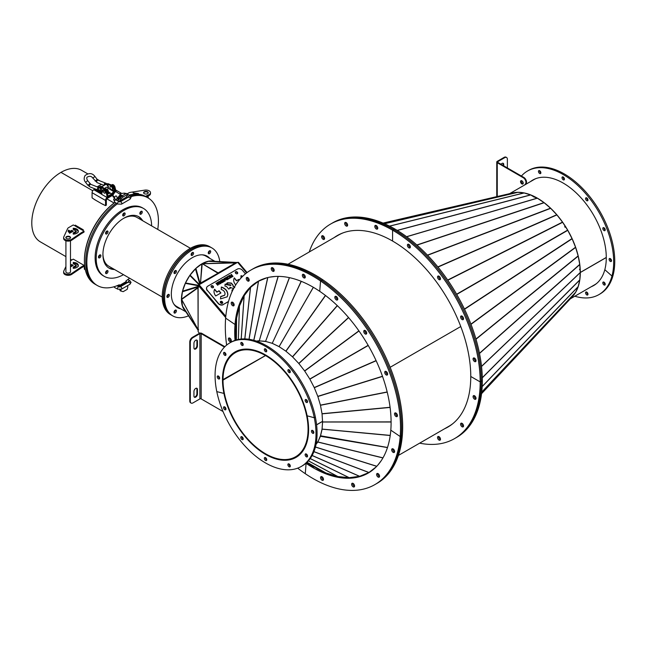 <?xml version="1.0" encoding="UTF-8"?>
<svg xmlns="http://www.w3.org/2000/svg" width="647" height="647" viewBox="0 0 647 647"><rect width="100%" height="100%" fill="white"/><g stroke="black" fill="none" stroke-linecap="round" stroke-linejoin="round"><path stroke-width="0.97" d="M564.71 226.66L565.211 226.321L562.583 222.212L556.841 214.828L550.686 208.334L544.062 202.665L537.374 198.192L406.664 236.753M481.522 366.445L580.278 272.533L580.068 269.265L579.583 269.702L580.019 268.61L579.736 264.372L578.151 255.897L575.595 247.324L572.126 238.767L567.759 230.324L565.624 226.968L565.09 227.259L564.685 226.62M564.758 226.571L565.211 226.321M580.068 269.265L579.55 269.152M534.026 197.011L530.71 194.941L524.005 192.927L517.786 192.329L512.052 193.097M406.639 236.737L537.342 198.2L533.435 196.769L534.082 196.583M512.125 193.073L383.056 223.086L512.117 193.073M408.524 244.234A2.095 1.205 -120 0 0 408.475 244.623A2.095 1.205 -120 0 0 410.319 247.34A2.095 1.205 -120 0 1 408.475 244.623A2.095 1.205 -120 0 1 408.524 244.234M438.65 276.034A2.095 1.205 -120 0 0 438.601 276.423A2.095 1.205 -120 0 0 440.445 279.14A2.095 1.205 -120 0 1 438.601 276.423A2.095 1.205 -120 0 1 438.65 276.034M461.707 315.971A2.095 1.205 -120 0 0 461.659 316.359A2.095 1.205 -120 0 0 463.503 319.076A2.095 1.205 -120 0 1 461.659 316.359A2.095 1.205 -120 0 1 461.707 315.971M474.186 357.961A2.095 1.205 -120 0 0 474.138 358.349A2.095 1.205 -120 0 0 475.982 361.066A2.095 1.205 -120 0 1 474.138 358.349A2.095 1.205 -120 0 1 474.186 357.961M419.636 443.163A123.892 71.534 -120 0 0 454.526 438.626L455.601 438.003A123.892 71.534 -120 0 0 481.263 381.285A123.892 71.534 -120 0 0 393.651 229.548A123.892 71.534 -120 0 0 331.709 223.409L332.784 222.786A123.892 71.534 -120 0 1 394.735 228.925L393.651 229.548L394.735 228.925A123.892 71.534 -120 0 1 482.338 380.662L481.263 381.285A123.892 71.534 -120 0 1 455.601 438.003L456.677 437.38A123.892 71.534 -120 0 0 482.338 380.662L481.263 381.285A123.892 71.534 -120 0 0 393.651 229.548A123.892 71.534 -120 0 0 331.709 223.409L330.633 224.032A123.892 71.534 -120 0 0 309.258 251.974M570.331 298.809L594.65 284.769A60.713 35.051 -120 0 0 596.72 283.394M606.279 257.522L580.31 272.516A60.713 35.051 -120 0 1 571.94 297.086M602.834 282.521A1.715 0.987 -120 0 0 603.4 284.421A1.715 0.987 -120 0 0 604.864 285.036A1.715 0.987 -120 0 0 605.18 284.591A1.715 0.987 -120 0 0 604.613 282.69A1.715 0.987 -120 0 0 603.15 282.076A1.715 0.987 -120 0 0 602.834 282.521M605.212 284.397A1.715 0.987 60 0 1 603.877 282.092M585.6 292.468A1.715 0.987 -120 0 0 586.158 294.369A1.715 0.987 -120 0 0 587.622 294.992A1.715 0.987 -120 0 0 587.937 294.547A1.715 0.987 -120 0 0 587.371 292.646A1.715 0.987 -120 0 0 585.907 292.023A1.715 0.987 -120 0 0 585.6 292.468M587.969 294.353A1.715 0.987 60 0 1 586.643 292.048M574.811 296.221A71.364 41.206 -120 0 0 598.904 294.62L599.979 293.997A71.364 41.206 -120 0 0 613.041 275.412L611.965 276.034L604.816 269.694A60.899 35.164 -120 0 0 584.751 202.179A60.899 35.164 -120 0 0 532.764 180.068A60.899 35.164 -120 0 0 530.459 181.621M598.904 294.62A71.364 41.206 -120 0 0 611.965 276.034A71.364 41.206 -120 0 0 588.447 196.914A71.364 41.206 -120 0 0 527.531 171.002A71.364 41.206 -120 0 0 521.409 176.041M592.24 286.16A60.899 35.164 -120 0 0 594.197 285.238M591.164 286.775A60.899 35.164 -120 0 0 593.663 285.553A60.899 35.164 -120 0 0 604.816 269.694L611.965 276.034L613.041 275.412A71.364 41.206 -120 0 0 589.522 196.292A71.364 41.206 -120 0 0 528.607 170.387L527.531 171.002M572.029 296.981L575.595 292.339L578.151 286.71L579.752 279.981L580.278 272.573L481.53 366.485M572.077 296.941L481.554 393.691L572.085 296.924M536.161 178.507A60.713 35.051 -120 0 0 533.937 179.615L509.618 193.655M606.279 257.441L580.31 272.436A60.713 35.051 -120 0 0 556.711 214.626A60.713 35.051 -120 0 0 511.914 193.121M565.454 227.057A60.139 34.72 -120 0 0 565.057 226.434M580.31 272.436L481.514 366.364M521.466 180.659A1.715 0.987 -120 0 0 521.256 181.031A1.715 0.987 -120 0 0 521.757 182.842A1.715 0.987 -120 0 0 523.164 183.602M540.835 173.153A1.715 0.987 -120 0 0 540.269 171.253A1.715 0.987 -120 0 0 538.814 170.63A1.715 0.987 -120 0 0 538.498 171.075A1.715 0.987 -120 0 0 539.064 172.975A1.715 0.987 -120 0 0 540.52 173.598A1.715 0.987 -120 0 0 540.835 173.153M564.386 179.462A1.715 0.987 -120 0 0 563.82 177.561A1.715 0.987 -120 0 0 562.356 176.938A1.715 0.987 -120 0 0 562.049 177.391A1.715 0.987 -120 0 0 562.615 179.284A1.715 0.987 -120 0 0 564.071 179.906A1.715 0.987 -120 0 0 564.386 179.462M587.937 200.344A1.715 0.987 -120 0 0 587.371 198.443A1.715 0.987 -120 0 0 585.907 197.828A1.715 0.987 -120 0 0 585.6 198.273A1.715 0.987 -120 0 0 586.158 200.166A1.715 0.987 -120 0 0 587.622 200.788A1.715 0.987 -120 0 0 587.937 200.344M605.18 230.203A1.715 0.987 -120 0 0 604.613 228.31A1.715 0.987 -120 0 0 603.15 227.687A1.715 0.987 -120 0 0 602.834 228.132A1.715 0.987 -120 0 0 603.4 230.033A1.715 0.987 -120 0 0 604.864 230.655A1.715 0.987 -120 0 0 605.18 230.203M611.488 261.04A1.715 0.987 -120 0 0 610.922 259.148A1.715 0.987 -120 0 0 609.458 258.525A1.715 0.987 -120 0 0 609.15 258.97A1.715 0.987 -120 0 0 609.709 260.87A1.715 0.987 -120 0 0 611.172 261.485A1.715 0.987 -120 0 0 611.488 261.04M611.52 260.846A1.715 0.987 60 0 1 610.186 258.541M605.212 230.008A1.715 0.987 60 0 1 603.877 227.704M587.969 200.149A1.715 0.987 60 0 1 586.643 197.845M564.419 179.268A1.715 0.987 60 0 1 563.092 176.963M540.868 172.959A1.715 0.987 60 0 1 539.541 170.646M523.156 182.583A1.715 0.987 60 0 1 522.339 181.176M533.306 179.769A60.899 35.164 -120 0 0 531.535 181.006M322.732 235.734A2.095 1.205 -120 0 0 324.171 238.686A2.095 1.205 -120 0 0 324.527 238.848A2.095 1.205 -120 0 1 324.171 238.686A2.095 1.205 -120 0 1 322.732 235.734M345.789 222.422A2.095 1.205 -120 0 0 347.229 225.374A2.095 1.205 -120 0 0 347.585 225.536A2.095 1.205 -120 0 1 347.229 225.374A2.095 1.205 -120 0 1 345.789 222.422M375.915 225.407A2.095 1.205 -120 0 0 377.355 228.359A2.095 1.205 -120 0 0 377.711 228.512A2.095 1.205 -120 0 1 377.355 228.359A2.095 1.205 -120 0 1 375.915 225.407M338.381 234.966A110.572 63.843 -120 0 0 336.294 236.365M337.831 235.265A110.572 63.843 -120 0 0 335.219 236.988A110.572 63.843 -120 0 1 337.831 235.265M475.618 398.568A2.095 1.205 -120 0 0 475.982 398.722A2.095 1.205 -120 0 1 475.618 398.568A2.095 1.205 -120 0 1 474.186 395.608A2.095 1.205 -120 0 0 475.618 398.568M463.139 426.147A2.095 1.205 -120 0 0 463.503 426.3A2.095 1.205 -120 0 1 463.139 426.147A2.095 1.205 -120 0 1 461.707 423.195A2.095 1.205 -120 0 0 463.139 426.147M440.081 439.459A2.095 1.205 -120 0 0 440.445 439.612A2.095 1.205 -120 0 1 440.081 439.459A2.095 1.205 -120 0 1 438.65 436.507A2.095 1.205 -120 0 0 440.081 439.459M446.681 427.554A110.572 63.843 -120 0 0 448.929 426.446M445.605 428.177A110.572 63.843 -120 0 0 448.403 426.769A110.572 63.843 -120 0 1 445.605 428.177M460.769 326.525L390.141 367.302L460.769 326.525M342.983 232.904A110.386 63.729 -120 0 0 338.462 235.112L288.004 264.243M263.313 278.897A110.386 63.729 -120 0 0 258.881 281.065L260.959 279.86M258.088 281.526A110.386 63.729 -120 0 0 251.44 286.686M249.653 288.53A110.386 63.729 -120 0 0 245.407 294.078M242.94 298.364A110.386 63.729 -120 0 0 240.894 302.885M222.576 303.168A1.334 1.035 31.5 0 0 220.32 301.777A1.334 1.035 31.5 0 1 222.576 303.168M220.271 301.955A1.334 1.035 -148.5 0 1 222.447 303.289M213.348 287.519A1.334 1.035 31.5 0 0 211.092 286.136A1.334 1.035 31.5 0 1 213.348 287.519M211.035 286.314A1.334 1.035 -148.5 0 1 213.211 287.648M237.57 273.535A1.334 1.035 31.5 0 0 235.314 272.152A1.334 1.035 31.5 0 1 237.57 273.535M235.257 272.33A1.334 1.035 -148.5 0 1 237.433 273.665M225.754 316.779L198.807 284.939L237.643 262.318L238.5 262.86M225.795 316.31L198.993 284.631M198.119 286.694L198.524 284.971L225.738 316.925M198.119 285.206L225.682 317.564M199.43 333.294L198.119 331.612L198.119 330.132M198.119 329.436L198.119 287.414M208.585 261.226L237.101 262.48L235.84 262.731L235.848 263.264L235.84 262.731L202.196 263.669L208.585 261.226L236.681 262.876M199.963 284.235L218.176 273.374L202.196 263.669L218.168 272.905L235.492 262.908L202.034 263.79L195.895 268.392L189.806 275.452L185.479 282.957L182.543 291.166L181.459 299.173M200.861 283.37L200.853 282.901L235.492 263.369M208.156 261.315L236.268 262.569L235.848 263.264M185.309 311.005L198.119 330.253L182.543 306.338L181.661 299.472M198.225 330.374L198.532 329.671M198.467 329.234L198.079 329.938L182.405 305.902M198.119 329.016L197.982 287.875L198.467 287.317M181.661 299.577L198.014 329.501L181.661 299.448A1.488 1.197 54.7 0 1 181.508 299.14L198.014 287.438L198.225 286.33M198.119 287.794L181.661 299.448M198.532 286.807L182.405 291.773M199.866 284.13L199.236 284.34L190.064 275.096M195.459 268.804L199.648 283.863L200.077 283.459L200.214 283.92M200.635 283.596L200.505 283.135L200.077 283.459L195.895 268.392M201.848 263.863L200.505 283.135L202.188 263.83M214.149 261.291A29.115 16.814 120 0 0 192.693 271.708A29.115 16.814 120 0 0 181.435 299.399A29.115 16.814 120 0 0 185.39 311.126M173.728 303.888A29.115 16.814 120 0 0 176.696 306.508L185.826 311.781M214.925 261.331L205.819 256.075A29.115 16.814 120 0 0 202.066 254.821M176.324 311.474A1.715 0.987 120 0 0 176.065 310.099A1.715 0.987 120 0 0 174.083 311.692A1.715 0.987 120 0 0 174.35 313.067A1.715 0.987 120 0 0 176.324 311.474M175.337 310.115A1.715 0.987 -60 0 1 175.248 310.851A1.715 0.987 -60 0 1 174.003 312.428M169.231 295.792A1.715 0.987 120 0 0 168.964 294.417A1.715 0.987 120 0 0 166.991 296.011A1.715 0.987 120 0 0 167.258 297.385A1.715 0.987 120 0 0 169.231 295.792M168.236 294.434A1.715 0.987 -60 0 1 168.155 295.169A1.715 0.987 -60 0 1 166.91 296.747M176.324 271.918A1.715 0.987 120 0 0 176.065 270.543A1.715 0.987 120 0 0 174.083 272.136A1.715 0.987 120 0 0 174.35 273.511A1.715 0.987 120 0 0 176.324 271.918M175.337 270.559A1.715 0.987 -60 0 1 175.248 271.295A1.715 0.987 -60 0 1 174.003 272.872M193.453 253.834A1.715 0.987 120 0 0 193.186 252.459A1.715 0.987 120 0 0 191.213 254.053A1.715 0.987 120 0 0 191.48 255.428A1.715 0.987 120 0 0 193.453 253.834M192.458 252.484A1.715 0.987 -60 0 1 192.377 253.212A1.715 0.987 -60 0 1 191.132 254.789M210.582 252.136A1.715 0.987 120 0 0 210.315 250.761A1.715 0.987 120 0 0 208.342 252.362A1.715 0.987 120 0 0 208.609 253.729A1.715 0.987 120 0 0 210.582 252.136M209.588 250.785A1.715 0.987 -60 0 1 209.507 251.513A1.715 0.987 -60 0 1 208.261 253.09M209.79 258.371A29.689 17.137 120 0 0 207.177 256.204A29.689 17.137 120 0 0 172.935 283.839A29.689 17.137 120 0 0 177.488 307.624A29.689 17.137 120 0 0 180.675 308.805M208.714 257.749A29.689 17.137 120 0 0 206.628 255.913M219.786 261.582A39.208 22.637 120 0 0 211.933 247.963L210.857 247.34A39.208 22.637 120 0 0 165.648 283.831A39.208 22.637 120 0 0 171.657 315.243L172.733 315.865A39.208 22.637 120 0 0 188.52 315.825M211.933 247.963A39.208 22.637 120 0 0 166.724 284.454A39.208 22.637 120 0 0 172.733 315.865M176.963 307.301A29.689 17.137 120 0 0 179.599 308.182M229.442 338.244A2.095 1.205 -120 0 0 231.27 341.115A2.095 1.205 -120 0 1 229.442 338.244A2.095 1.205 -120 0 1 229.475 338.001A2.095 1.205 -120 0 0 229.442 338.244M297.685 468.153A123.892 71.534 -120 0 0 305.279 473.693A123.892 71.534 -120 0 0 374.856 484.619L375.931 483.996A123.892 71.534 -120 0 0 401.261 435.908A123.892 71.534 -120 0 0 321.624 280.337L322.699 279.714A123.892 71.534 -120 0 1 402.337 435.285L401.261 435.908A123.892 71.534 -120 0 1 375.931 483.996L377.015 483.382A123.892 71.534 -120 0 0 402.337 435.285L400.186 436.531A123.892 71.534 -120 0 0 320.548 280.96A123.892 71.534 -120 0 0 250.963 270.025A123.892 71.534 -120 0 0 225.641 318.122L235.023 324.487L236.098 323.864A110.572 63.843 -120 0 1 236.381 320.936A110.572 63.843 -120 0 0 236.098 323.864A110.572 63.843 -120 0 0 235.848 328.393A110.572 63.843 -120 0 1 236.098 323.864L235.023 324.487A110.572 63.843 -120 0 0 235.031 340.371M335.939 296.318A2.095 1.205 -120 0 0 335.898 296.561A2.095 1.205 -120 0 0 337.734 299.424A2.095 1.205 -120 0 1 335.898 296.561A2.095 1.205 -120 0 1 335.939 296.318M364.859 330.399A2.095 1.205 -120 0 0 364.819 330.641A2.095 1.205 -120 0 0 366.655 333.512A2.095 1.205 -120 0 1 364.819 330.641A2.095 1.205 -120 0 1 364.859 330.399M385.822 371.346A2.095 1.205 -120 0 0 385.782 371.588A2.095 1.205 -120 0 0 387.618 374.451A2.095 1.205 -120 0 1 385.782 371.588A2.095 1.205 -120 0 1 385.822 371.346M395.624 412.915A2.095 1.205 -120 0 0 395.584 413.158A2.095 1.205 -120 0 0 397.42 416.029A2.095 1.205 -120 0 1 395.584 413.158A2.095 1.205 -120 0 1 395.624 412.915M474.542 399.183A2.095 1.205 -120 0 0 475.585 399.288A2.095 1.205 -120 0 0 475.909 397.614A2.095 1.205 -120 0 0 474.542 395.77A2.095 1.205 -120 0 0 473.499 395.665A2.095 1.205 -120 0 0 473.175 397.339A2.095 1.205 -120 0 0 474.542 399.183M462.063 426.769A2.095 1.205 -120 0 0 463.115 426.874A2.095 1.205 -120 0 0 463.43 425.192A2.095 1.205 -120 0 0 462.063 423.348A2.095 1.205 -120 0 0 461.02 423.243A2.095 1.205 -120 0 0 460.696 424.925A2.095 1.205 -120 0 0 462.063 426.769M439.006 440.081A2.095 1.205 -120 0 0 440.057 440.186A2.095 1.205 -120 0 0 440.372 438.504A2.095 1.205 -120 0 0 439.006 436.66A2.095 1.205 -120 0 0 437.962 436.555A2.095 1.205 -120 0 0 437.639 438.237A2.095 1.205 -120 0 0 439.006 440.081M454.526 438.626A123.892 71.534 -120 0 0 480.187 381.908A123.892 71.534 -120 0 0 392.575 230.17A123.892 71.534 -120 0 0 330.633 224.032M481.263 381.285L480.187 381.908L470.765 376.473L480.187 381.908L481.263 381.285M444.529 428.799A110.572 63.843 -120 0 0 447.861 427.085A110.572 63.843 -120 0 0 470.765 376.473A110.572 63.843 -120 0 0 392.575 241.048L392.575 230.17L392.575 241.048A110.572 63.843 -120 0 0 337.289 235.573A110.572 63.843 -120 0 0 334.143 237.611M410.36 246.952A2.095 1.205 -120 0 0 409.446 244.849A2.095 1.205 -120 0 0 407.836 244.283A2.095 1.205 -120 0 0 407.4 245.245A2.095 1.205 -120 0 0 408.314 247.348A2.095 1.205 -120 0 0 409.931 247.914A2.095 1.205 -120 0 0 410.36 246.952M440.486 278.752A2.095 1.205 -120 0 0 439.572 276.649A2.095 1.205 -120 0 0 437.962 276.083A2.095 1.205 -120 0 0 437.526 277.045A2.095 1.205 -120 0 0 438.44 279.148A2.095 1.205 -120 0 0 440.057 279.714A2.095 1.205 -120 0 0 440.486 278.752M463.543 318.688A2.095 1.205 -120 0 0 462.629 316.585A2.095 1.205 -120 0 0 461.02 316.019A2.095 1.205 -120 0 0 460.583 316.981A2.095 1.205 -120 0 0 461.497 319.084A2.095 1.205 -120 0 0 463.115 319.65A2.095 1.205 -120 0 0 463.543 318.688M476.022 360.678A2.095 1.205 -120 0 0 475.108 358.575A2.095 1.205 -120 0 0 473.499 358.009A2.095 1.205 -120 0 0 473.062 358.972A2.095 1.205 -120 0 0 473.976 361.075A2.095 1.205 -120 0 0 475.585 361.641A2.095 1.205 -120 0 0 476.022 360.678M393.651 229.548L392.575 230.17L393.651 229.548M323.096 235.888A2.095 1.205 -120 0 0 322.044 235.791A2.095 1.205 -120 0 0 321.729 237.465A2.095 1.205 -120 0 0 323.096 239.309A2.095 1.205 -120 0 0 324.139 239.414A2.095 1.205 -120 0 0 324.462 237.732A2.095 1.205 -120 0 0 323.096 235.888M346.153 222.576A2.095 1.205 -120 0 0 345.102 222.479A2.095 1.205 -120 0 0 344.778 224.153A2.095 1.205 -120 0 0 346.153 225.997A2.095 1.205 -120 0 0 347.196 226.102A2.095 1.205 -120 0 0 347.52 224.42A2.095 1.205 -120 0 0 346.153 222.576M376.271 225.56A2.095 1.205 -120 0 0 375.228 225.455A2.095 1.205 -120 0 0 374.904 227.137A2.095 1.205 -120 0 0 376.271 228.981A2.095 1.205 -120 0 0 377.322 229.087A2.095 1.205 -120 0 0 377.646 227.404A2.095 1.205 -120 0 0 376.271 225.56M373.351 469.496A110.386 63.729 60 0 1 369.259 472.253L371.346 471.048M368.466 472.698A110.386 63.729 60 0 1 360.67 475.885M358.179 476.507A110.386 63.729 60 0 1 351.248 477.413M346.307 477.397A110.386 63.729 60 0 1 341.373 476.912M453.021 423.494A110.386 63.729 60 0 1 448.848 426.3L398.39 455.431M394.088 451.655A2.095 1.205 -120 0 0 394.581 451.889A2.095 1.205 -120 0 1 394.088 451.655A2.095 1.205 -120 0 1 392.786 448.783A2.095 1.205 -120 0 0 394.088 451.655M379.037 476.362A2.095 1.205 -120 0 0 379.522 476.596A2.095 1.205 -120 0 1 379.037 476.362A2.095 1.205 -120 0 1 377.727 473.491A2.095 1.205 -120 0 0 379.037 476.362M354.055 486.14A2.095 1.205 -120 0 0 354.54 486.382A2.095 1.205 -120 0 1 354.055 486.14A2.095 1.205 -120 0 1 352.744 483.269A2.095 1.205 -120 0 0 354.055 486.14M322.958 479.508A2.095 1.205 -120 0 0 323.443 479.742A2.095 1.205 -120 0 1 322.958 479.508A2.095 1.205 -120 0 1 321.648 476.637A2.095 1.205 -120 0 0 322.958 479.508M364.665 474.51A110.572 63.843 -120 0 0 369.267 472.447M316.755 468.525A110.572 63.843 -120 0 0 323.476 471.8A110.572 63.843 -120 0 1 316.755 468.525M327.932 473.588A110.572 63.843 -120 0 0 336.489 476.16A110.572 63.843 -120 0 1 327.932 473.588M338.939 476.669A110.572 63.843 -120 0 0 348.741 477.64A110.572 63.843 -120 0 1 338.939 476.669M349.493 477.64A110.572 63.843 -120 0 0 368.733 472.771A110.572 63.843 -120 0 1 349.493 477.64M232.322 302.133A2.095 1.205 -120 0 0 233.624 305.004A2.095 1.205 -120 0 0 234.117 305.247A2.095 1.205 -120 0 1 233.624 305.004A2.095 1.205 -120 0 1 232.322 302.133M247.38 277.434A2.095 1.205 -120 0 0 248.683 280.305A2.095 1.205 -120 0 0 249.176 280.539A2.095 1.205 -120 0 1 248.683 280.305A2.095 1.205 -120 0 1 247.38 277.434M272.355 267.648A2.095 1.205 -120 0 0 273.665 270.519A2.095 1.205 -120 0 0 274.15 270.761A2.095 1.205 -120 0 1 273.665 270.519A2.095 1.205 -120 0 1 272.355 267.648M303.451 274.279A2.095 1.205 -120 0 0 304.761 277.151A2.095 1.205 -120 0 0 305.247 277.393A2.095 1.205 -120 0 1 304.761 277.151A2.095 1.205 -120 0 1 303.451 274.279M374.856 484.619A123.892 71.534 -120 0 0 400.186 436.531L401.261 435.908A123.892 71.534 -120 0 0 321.624 280.337A123.892 71.534 -120 0 0 252.039 269.403L253.114 268.788A123.892 71.534 -120 0 1 322.699 279.714L321.624 280.337A123.892 71.534 -120 0 0 252.039 269.403L250.963 270.025M258.711 280.96A110.572 63.843 -120 0 0 254.627 283.912M258.169 281.259A110.572 63.843 -120 0 0 244.323 295.493A110.572 63.843 -120 0 1 258.169 281.259M243.951 296.132A110.572 63.843 -120 0 0 239.891 305.117A110.572 63.843 -120 0 1 243.951 296.132M239.107 307.487A110.572 63.843 -120 0 0 237.053 316.181A110.572 63.843 -120 0 1 239.107 307.487M337.774 299.181A2.095 1.205 -120 0 0 336.925 296.997A2.095 1.205 -120 0 0 335.251 296.366A2.095 1.205 -120 0 0 334.822 297.183A2.095 1.205 -120 0 0 335.672 299.367A2.095 1.205 -120 0 0 337.346 299.998A2.095 1.205 -120 0 0 337.774 299.181M366.695 333.27A2.095 1.205 -120 0 0 365.846 331.078A2.095 1.205 -120 0 0 364.172 330.455A2.095 1.205 -120 0 0 363.743 331.264A2.095 1.205 -120 0 0 364.593 333.456A2.095 1.205 -120 0 0 366.267 334.078A2.095 1.205 -120 0 0 366.695 333.27M387.65 374.209A2.095 1.205 -120 0 0 386.801 372.025A2.095 1.205 -120 0 0 385.135 371.394A2.095 1.205 -120 0 0 384.706 372.211A2.095 1.205 -120 0 0 385.555 374.403A2.095 1.205 -120 0 0 387.229 375.025A2.095 1.205 -120 0 0 387.65 374.209M397.46 415.778A2.095 1.205 -120 0 0 396.611 413.595A2.095 1.205 -120 0 0 394.937 412.964A2.095 1.205 -120 0 0 394.508 413.781A2.095 1.205 -120 0 0 395.357 415.972A2.095 1.205 -120 0 0 397.032 416.595A2.095 1.205 -120 0 0 397.46 415.778M321.624 280.337L320.548 280.96L319.723 291.32L320.548 280.96L321.624 280.337M305.974 463.244A110.572 63.843 -120 0 0 306.096 463.333A110.572 63.843 -120 0 0 368.2 473.086A110.572 63.843 -120 0 0 390.804 430.166L400.186 436.531L390.804 430.166A110.572 63.843 -120 0 0 319.723 291.32A110.572 63.843 -120 0 0 257.627 281.566A110.572 63.843 -120 0 0 235.023 324.487L225.641 318.122A123.892 71.534 -120 0 0 226.636 345.094M265.472 355.535L222.617 379.813A60.713 35.051 60 0 1 235.185 352.097A60.713 35.051 60 0 1 281.971 368.361A60.713 35.051 60 0 1 308.473 429.454L308.603 429.382M316.585 424.772L322.538 421.334M223.013 380.048A60.139 34.72 60 0 1 235.476 352.591A60.139 34.72 60 0 1 281.817 368.701A60.139 34.72 60 0 1 308.069 429.228L308.473 429.454M225.957 409.163A1.715 0.987 60 0 1 224.655 407.384A1.715 0.987 60 0 1 224.622 406.85M223.579 408.006A1.715 0.987 -120 0 0 225.609 409.802A1.715 0.987 -120 0 0 225.924 408.629A1.715 0.987 -120 0 0 223.894 406.834A1.715 0.987 -120 0 0 223.579 408.006M243.199 439.022A1.715 0.987 60 0 1 241.897 437.243A1.715 0.987 60 0 1 241.865 436.717M240.821 437.865A1.715 0.987 -120 0 0 242.851 439.661A1.715 0.987 -120 0 0 243.159 438.488A1.715 0.987 -120 0 0 241.137 436.693A1.715 0.987 -120 0 0 240.821 437.865M266.742 459.904A1.715 0.987 60 0 1 265.448 458.125A1.715 0.987 60 0 1 265.416 457.599M264.372 458.747A1.715 0.987 -120 0 0 266.394 460.543A1.715 0.987 -120 0 0 266.71 459.37A1.715 0.987 -120 0 0 264.688 457.575A1.715 0.987 -120 0 0 264.372 458.747M290.293 466.212A1.715 0.987 60 0 1 288.999 464.433A1.715 0.987 60 0 1 288.966 463.907M287.923 465.056A1.715 0.987 -120 0 0 289.945 466.851A1.715 0.987 -120 0 0 290.26 465.686A1.715 0.987 -120 0 0 288.238 463.891A1.715 0.987 -120 0 0 287.923 465.056M307.535 456.256A1.715 0.987 60 0 1 306.241 454.485A1.715 0.987 60 0 1 306.201 453.951M305.166 455.1A1.715 0.987 -120 0 0 307.188 456.903A1.715 0.987 -120 0 0 307.503 455.731A1.715 0.987 -120 0 0 305.473 453.935A1.715 0.987 -120 0 0 305.166 455.1M313.844 432.706A1.715 0.987 60 0 1 312.55 430.934A1.715 0.987 60 0 1 312.517 430.401M311.474 431.557A1.715 0.987 -120 0 0 313.496 433.353A1.715 0.987 -120 0 0 313.811 432.18A1.715 0.987 -120 0 0 311.789 430.384A1.715 0.987 -120 0 0 311.474 431.557M229.855 342.87L230.93 342.247A71.364 41.206 60 0 1 315.364 417.113L314.288 417.736L307.139 415.819L314.288 417.736A71.364 41.206 60 0 1 301.227 466.479A71.364 41.206 60 0 1 216.794 391.613L224.056 393.465L216.794 391.613A71.364 41.206 60 0 1 229.855 342.87A71.364 41.206 60 0 1 314.288 417.736L315.364 417.113A71.364 41.206 60 0 1 302.303 465.856L301.227 466.479M307.139 415.819A60.899 35.164 60 0 1 295.994 457.413A60.899 35.164 60 0 1 223.943 393.53A60.899 35.164 60 0 1 235.087 351.928A60.899 35.164 60 0 1 307.139 415.819M296.528 457.097A60.899 35.164 60 0 1 293.673 458.359M313.374 287.308L279.116 346.655L285.893 351.184L292.533 356.853L298.89 363.574L304.608 370.917L309.84 379.093L314.24 387.569L317.839 396.425L320.451 405.208L322.044 413.789L322.578 422.022L322.044 429.495L320.451 436.24L317.839 442.014L316.043 444.368M313.682 467.029L306.435 462.84L325.862 472.957L337.774 476.548L349.202 477.68L359.651 476.305L368.919 472.512L376.206 466.867M322.57 421.771L322.044 429.123L320.475 435.779L317.806 442.055L382.919 457.939M320.451 435.852L320.427 436.288L387.464 447.578M322.036 429.155L390.214 435.512M391.095 421.884L322.578 421.949M322.044 429.082L390.23 435.391M320.475 435.779L387.496 447.473M317.879 441.521L317.863 441.966L382.975 457.85M317.847 441.577L316.148 443.793M377.743 465.217L381.285 460.599M235.613 340.176L235.613 331.717L235.613 340.176M267.009 277.733L258.525 281.202L250.559 287.357L244.121 295.76L239.414 306.177L236.584 318.17L235.613 331.717M256.964 341.284L259.803 340.92L265.998 341.535L272.347 343.355L279.075 346.622L313.334 287.284M272.589 343.508L272.233 343.306L301.284 281.332M266.063 341.551L272.233 343.306L301.17 281.283M265.998 341.535L265.602 341.333L289.452 277.66M259.803 340.92L265.602 341.333L289.346 277.636M259.738 340.92L259.301 340.718L278.21 276.39M256.422 341.09L259.301 340.718L278.105 276.382M272.654 343.533L279.245 346.735M274.983 276.479L269.209 277.231M228.367 338.866A2.095 1.205 -120 0 0 229.216 341.058A2.095 1.205 -120 0 0 230.882 341.681A2.095 1.205 -120 0 0 231.311 340.872A2.095 1.205 -120 0 0 230.461 338.68A2.095 1.205 -120 0 0 228.787 338.058A2.095 1.205 -120 0 0 228.367 338.866M306.096 463.333L305.279 473.693L306.096 463.333L306.686 462.993L306.096 463.333M308.603 429.462L308.473 429.535A60.713 35.051 60 0 1 295.897 457.251A60.713 35.051 60 0 1 249.111 440.987A60.713 35.051 60 0 1 222.617 379.886L222.681 379.846M322.546 421.407L316.601 424.844M308.134 429.26L308.069 429.301A60.139 34.72 60 0 1 295.614 456.758A60.139 34.72 60 0 1 249.265 440.647A60.139 34.72 60 0 1 223.013 380.121L265.545 355.567M308.473 429.535L308.069 429.301M232.807 302.375A2.095 1.205 -120 0 0 231.634 302.189A2.095 1.205 -120 0 0 231.286 303.783A2.095 1.205 -120 0 0 232.548 305.627A2.095 1.205 -120 0 0 233.729 305.813A2.095 1.205 -120 0 0 234.068 304.219A2.095 1.205 -120 0 0 232.807 302.375M247.866 277.668A2.095 1.205 -120 0 0 246.693 277.482A2.095 1.205 -120 0 0 246.345 279.075A2.095 1.205 -120 0 0 247.607 280.927A2.095 1.205 -120 0 0 248.78 281.105A2.095 1.205 -120 0 0 249.127 279.512A2.095 1.205 -120 0 0 247.866 277.668M272.84 267.89A2.095 1.205 -120 0 0 271.667 267.704A2.095 1.205 -120 0 0 271.328 269.298A2.095 1.205 -120 0 0 272.589 271.142A2.095 1.205 -120 0 0 273.762 271.328A2.095 1.205 -120 0 0 274.11 269.734A2.095 1.205 -120 0 0 272.84 267.89M303.944 274.522A2.095 1.205 -120 0 0 302.764 274.336A2.095 1.205 -120 0 0 302.424 275.929A2.095 1.205 -120 0 0 303.686 277.773A2.095 1.205 -120 0 0 304.858 277.959A2.095 1.205 -120 0 0 305.206 276.366A2.095 1.205 -120 0 0 303.944 274.522M393.012 452.277A2.095 1.205 -120 0 0 394.193 452.463A2.095 1.205 -120 0 0 394.533 450.87A2.095 1.205 -120 0 0 393.271 449.018A2.095 1.205 -120 0 0 392.098 448.832A2.095 1.205 -120 0 0 391.75 450.433A2.095 1.205 -120 0 0 393.012 452.277M377.953 476.985A2.095 1.205 -120 0 0 379.134 477.171A2.095 1.205 -120 0 0 379.474 475.569A2.095 1.205 -120 0 0 378.212 473.725A2.095 1.205 -120 0 0 377.039 473.539A2.095 1.205 -120 0 0 376.691 475.133A2.095 1.205 -120 0 0 377.953 476.985M352.979 486.762A2.095 1.205 -120 0 0 354.152 486.948A2.095 1.205 -120 0 0 354.499 485.355A2.095 1.205 -120 0 0 353.238 483.503A2.095 1.205 -120 0 0 352.057 483.325A2.095 1.205 -120 0 0 351.717 484.918A2.095 1.205 -120 0 0 352.979 486.762M321.882 480.131A2.095 1.205 -120 0 0 323.055 480.317A2.095 1.205 -120 0 0 323.403 478.723A2.095 1.205 -120 0 0 322.141 476.871A2.095 1.205 -120 0 0 320.961 476.685A2.095 1.205 -120 0 0 320.621 478.287A2.095 1.205 -120 0 0 321.882 480.131M307.535 401.876A1.715 0.987 60 0 1 306.241 400.097A1.715 0.987 60 0 1 306.201 399.563M307.503 401.342A1.715 0.987 -120 0 0 305.473 399.547A1.715 0.987 -120 0 0 305.166 400.719A1.715 0.987 -120 0 0 307.188 402.515A1.715 0.987 -120 0 0 307.503 401.342M290.293 372.009A1.715 0.987 60 0 1 288.999 370.238A1.715 0.987 60 0 1 288.966 369.704M290.26 371.483A1.715 0.987 -120 0 0 288.238 369.688A1.715 0.987 -120 0 0 287.923 370.852A1.715 0.987 -120 0 0 289.945 372.656A1.715 0.987 -120 0 0 290.26 371.483M266.742 351.127A1.715 0.987 60 0 1 265.448 349.348A1.715 0.987 60 0 1 265.416 348.822M266.71 350.601A1.715 0.987 -120 0 0 264.688 348.806A1.715 0.987 -120 0 0 264.372 349.97A1.715 0.987 -120 0 0 266.394 351.766A1.715 0.987 -120 0 0 266.71 350.601M243.199 344.819A1.715 0.987 60 0 1 241.897 343.039A1.715 0.987 60 0 1 241.865 342.514M243.159 344.293A1.715 0.987 -120 0 0 241.137 342.489A1.715 0.987 -120 0 0 240.821 343.662A1.715 0.987 -120 0 0 242.851 345.458A1.715 0.987 -120 0 0 243.159 344.293M225.957 354.774A1.715 0.987 60 0 1 224.655 352.995A1.715 0.987 60 0 1 224.622 352.461M225.924 354.241A1.715 0.987 -120 0 0 223.894 352.445A1.715 0.987 -120 0 0 223.579 353.618A1.715 0.987 -120 0 0 225.609 355.413A1.715 0.987 -120 0 0 225.924 354.241M219.648 378.325A1.715 0.987 60 0 1 218.346 376.546A1.715 0.987 60 0 1 218.314 376.012M219.608 377.791A1.715 0.987 -120 0 0 217.586 375.996A1.715 0.987 -120 0 0 217.271 377.169A1.715 0.987 -120 0 0 219.301 378.964A1.715 0.987 -120 0 0 219.608 377.791M233.114 353.472A60.899 35.164 60 0 1 235.637 351.628M222.35 303.354A1.334 1.035 31.5 0 0 220.676 301.389A1.334 1.035 31.5 0 0 222.35 303.354M237.336 273.73A1.334 1.035 31.5 0 0 235.67 271.756A1.334 1.035 31.5 0 0 237.336 273.73M213.114 287.713A1.334 1.035 31.5 0 0 211.448 285.739A1.334 1.035 31.5 0 0 213.114 287.713M220.708 283.532L220.215 282.27L218.961 281.469L220.643 282.019L220.959 283.273M220.352 283.701L220.231 283.2L218.856 283.062L218.557 281.817M223.999 279.1L225.285 280.822L224.274 278.461L223.789 279.35M227.234 279.698L225.56 277.717L225.981 277.474L227.655 279.455L227.234 279.698M225.892 278.339L226.046 279.237L227 279.836L225.649 279.544L224.428 278.372L224.946 278.064L225.957 278.776M226.895 279.884L225.924 279.439L226.118 278.639M220.36 283.119L220.215 282.27M219.026 282.132L220.231 283.2M219.179 281.955L219.163 283.006L219.05 282.157L219.163 283.006L220.101 283.402M223.587 279.342L222.406 279.536L224.808 281.097L223.644 279.763M239.269 280.014L238.743 279.391L236.624 280.612L234.311 277.87C233.203 279.957 233.575 282.197 235.435 284.599L236.228 284.138M242.73 276.261L241.032 275.646L240.935 278.097M214.634 289.225C213.534 291.312 213.906 293.56 215.758 295.954L220.942 292.962L219.074 290.746L216.955 291.967L214.634 289.225M220.53 298.914L227.202 296.795L227.857 294.684C227.72 290.956 225.552 288.4 221.363 287.009L221.193 289.435C223.676 290.26 224.954 291.773 225.043 293.981L224.646 295.226L220.7 296.488L220.53 298.914M233.009 276.358L231.335 274.385L230.914 274.627L231.472 275.282L230.744 275.703L232.265 276.22L231.456 276.69L231.78 277.07L233.009 276.358M231.4 277.296L229.725 275.315L229.289 275.565L230.963 277.547L231.4 277.296M228.092 278.558L227.582 278.857L227.946 279.286L229.394 278.453L228.52 278.315L227.202 276.762L226.782 277.013L228.092 278.558L227.655 278.946M230.502 277.806L228.828 275.824L227.679 276.487L228.731 276.455L230.081 278.048L230.502 277.806M222.811 281.607L222.301 281.906L222.665 282.335L224.105 281.502L223.239 281.364L221.921 279.811L221.5 280.062L222.811 281.607L222.374 281.995M222.325 282.529L220.651 280.547L220.215 280.798L221.897 282.779L222.325 282.529M218.265 283.709L215.977 283.249L217.659 285.23L218.063 284.987L217.06 283.798L219.341 284.251L217.667 282.27L217.255 282.513L218.144 283.912L216.244 283.095M234.764 287.397L233.268 286.241L233.09 285.141L231.343 283.046L227.477 282.731L226.676 283.483L228.739 284.785L230.316 284.64L230.955 285.562L225.083 284.098L224.946 286.079L226.523 286.475L228.731 289.088L230.461 288.085L229.782 287.284L233.041 288.392L233.332 289.193L232.095 289.913L231.966 291.894M245.448 273.843L242.479 270.341A3.809 2.968 31.5 0 0 237.409 269.079L207.8 286.168A3.809 2.968 31.5 0 0 206.943 286.993A3.809 2.968 31.5 0 0 207.493 290.543L218.225 303.225A3.809 2.968 31.5 0 0 223.304 304.486L228.512 301.478M220.093 282.472L220.239 283.321M218.84 281.671L220.522 282.221L220.587 283.734M223.87 278.825L225.107 280.903M225.633 277.806L227.461 279.569M224.558 278.428L225.763 278.542M234.19 278.081L236.503 280.814L238.622 279.593L239.123 280.191M241.016 275.881L242.544 276.439M214.521 289.444L216.834 292.169L218.945 290.948L220.748 293.075M221.242 287.211C225.423 288.602 227.59 291.158 227.736 294.886L227.137 296.892M220.684 296.714L224.582 295.331M230.987 274.708L232.815 276.479M230.817 275.792L231.472 275.282M231.529 276.779L232.265 276.22M229.362 275.654L231.197 277.409M226.854 277.102L229.192 278.566M227.76 276.576L228.706 276.034L230.308 277.927M221.573 280.151L223.911 281.615M224.735 281.057L223.627 279.771M222.511 279.609L223.458 279.544M220.295 280.887L222.131 282.642M217.06 283.798L217.869 285.109M217.327 282.602L219.139 284.373M231.966 290.115L233.211 289.395M226.555 283.685L227.356 282.933L231.222 283.249L232.96 285.343L233.138 286.443L234.643 287.6M225.067 284.324L230.955 285.562M229.782 287.284L230.259 288.206M223.304 304.486L228.464 301.631M223.175 304.688A3.809 2.968 -148.5 0 1 218.096 303.427L218.225 303.225M207.493 290.543L218.096 303.427M207.372 290.746A3.809 2.968 -148.5 0 1 206.814 287.195A3.809 2.968 -148.5 0 1 206.878 287.098M65.913 256.616L40.34 241.849A41.295 23.842 120 0 1 34.008 208.763A41.295 23.842 120 0 1 60.98 172.369L92.756 190.719L61.004 172.385M106.795 198.823L114.042 203.012M87.636 173.784L81.643 170.323A41.295 23.842 120 0 0 61.004 172.361M106.812 198.807L114.066 202.996M102.978 204.145A41.295 23.842 120 0 0 102.76 204.323L94.68 199.664A41.295 23.842 -60 0 1 94.81 199.559M114.147 197.545L113.209 196.995M74.615 259.908L82.687 264.574M75.06 225.512A41.295 23.842 -60 0 1 75.214 225.132L83.293 229.79A41.295 23.842 120 0 0 82.986 230.558M84.409 260.628A49.859 28.791 -60 0 1 114.988 202.309M117.366 200.659A49.859 28.791 -60 0 1 118.498 199.939M79.249 227.453A40.535 23.405 -60 0 1 78.74 228.108M94.81 199.737L92.076 197.853L92.076 192.693A2.434 1.407 -60 0 1 93.799 189.708L94.818 189.126M102.8 204.29L105.534 205.625L105.534 200.465A2.434 1.407 -60 0 1 107.256 197.481L111.874 194.812L107.151 197.545L107.151 196.607L111.721 193.971M105.534 205.625L106.343 205.156L106.343 199.996A1.294 0.744 -60 0 1 107.256 198.411L112.044 195.653M116.856 192.256A2.434 1.407 -60 0 1 117.139 192.353A2.434 1.407 -60 0 1 117.414 192.612M116.84 198.944L117.293 198.831M95.707 200.255L101.902 203.829M144.273 193.647A2.337 1.351 180 0 1 143.585 192.685A2.337 1.351 180 0 1 145.025 191.439A2.337 1.351 180 0 1 147.581 191.73A2.337 1.351 180 0 1 148.268 192.685A2.337 1.351 180 0 1 146.82 193.938A2.337 1.351 180 0 1 144.273 193.647M127.16 193.833L128.737 192.919A3.809 2.2 0 0 1 130.443 192.353L144.742 190.137A4.569 2.637 180 0 1 149.158 190.825A4.569 2.637 180 0 1 150.492 192.685A4.569 2.637 180 0 1 148.883 194.698L145.446 196.389M150.492 192.685L150.492 193.623A4.569 2.637 180 0 1 148.883 195.629L146.311 196.89M134.479 194.124L134.875 193.898L133.047 192.846L138.474 193.51L137.471 194.092M134.358 193.599L137.576 194.035M143.65 193.016A2.281 1.318 180 0 1 143.852 192.604A2.281 1.318 180 0 1 146.295 191.852A2.281 1.318 180 0 1 148.195 193.016M65.913 271.449A2.337 1.351 0 0 0 65.857 271.748A2.337 1.351 0 0 0 66.544 272.702A2.337 1.351 0 0 0 69.092 272.994A2.337 1.351 0 0 0 70.539 271.748A2.337 1.351 0 0 0 70.483 271.449M65.913 266.483L63.786 271.069A4.569 2.637 0 0 0 63.632 271.748L63.632 272.678A4.569 2.637 0 0 0 64.967 274.546A4.569 2.637 0 0 0 71.68 274.393L81.239 267.907L81.239 266.968A3.809 2.2 180 0 1 81.449 266.839L84.029 265.351L82.646 264.55M63.632 271.748A4.569 2.637 0 0 0 64.967 273.616A4.569 2.637 0 0 0 71.68 273.455L81.239 266.968M81.449 266.839L81.449 267.777L84.029 266.281L84.029 265.351M74.648 259.932L73.265 259.132L70.483 260.741M81.74 264.033L75.553 260.458M72.432 265.836L71.768 265.448L70.483 266.192M78.336 266.297C78.044 264.502 76.346 263.523 73.24 263.353M76.257 265.367L73.24 267.114L73.24 268.311C76.346 268.141 78.044 267.162 78.336 265.367C78.044 263.572 76.346 262.593 73.24 262.423L73.24 263.62L76.257 265.367L76.257 266.297L73.24 268.044M70.483 266.952L73.24 265.367L71.768 264.518L70.483 265.262M71.768 265.448L71.768 264.518M69.852 236.608A2.337 1.351 0 0 0 67.304 236.317A2.337 1.351 0 0 0 65.857 237.562A2.337 1.351 0 0 0 66.544 238.517A2.337 1.351 0 0 0 69.092 238.808A2.337 1.351 0 0 0 70.539 237.562A2.337 1.351 0 0 0 69.852 236.608M63.632 237.562L63.632 238.492A4.569 2.637 0 0 0 64.967 240.36A4.569 2.637 0 0 0 71.68 240.207L81.239 233.721L81.239 232.783A3.809 2.2 180 0 1 81.449 232.653L84.029 231.165L82.646 230.364L83.18 230.049L81.74 229.847L75.553 226.272L76.095 225.957L75.189 225.439L74.648 225.746L73.265 224.946L68.606 227.639A3.809 2.2 0 0 0 67.62 228.626L63.786 236.883A4.569 2.637 0 0 0 63.632 237.562A4.569 2.637 0 0 0 64.967 239.43A4.569 2.637 0 0 0 71.68 239.269L81.239 232.783M81.449 232.653L81.449 233.591L84.029 232.095L84.029 231.165M76.095 226.579L76.095 225.957M72.432 231.65L71.768 231.262L70.297 232.111L68.469 231.06L68.202 231.65M78.336 232.111C78.044 230.316 76.346 229.337 73.24 229.167M76.257 231.181L73.24 232.92L73.24 234.125C76.346 233.955 78.044 232.977 78.336 231.181C78.044 229.386 76.346 228.407 73.24 228.237L73.24 229.434L76.257 231.181L76.257 232.111L73.24 233.858M69.633 233.26L73.24 231.181L71.768 230.332L70.297 231.181L68.469 230.13L68.137 231.181L69.633 233.26M68.469 231.06L68.469 230.13M70.297 232.111L70.297 231.181M71.768 231.262L71.768 230.332M70.474 237.886A2.281 1.318 -0 0 0 67.239 236.834A2.281 1.318 -0 0 0 65.929 237.886M100.972 187.387L100.439 187.331M100.964 187.129L100.334 187.242L100.964 186.643L101.207 187.298M99.824 187.323A1.124 0.647 180 0 1 99.986 186.579A1.124 0.647 180 0 1 100.439 186.401A1.124 0.647 180 0 1 101.207 186.401A1.124 0.647 180 0 1 101.814 186.7M100.964 186.643L100.334 186.757M110.354 193.105A1.812 1.043 180 0 1 108.373 193.493A1.812 1.043 180 0 0 110.354 193.105A1.812 1.043 180 0 1 108.373 193.493M109.1 192.321A1.124 0.647 180 0 1 108.405 192.264M108.34 191.876L108.914 192.054M103.383 191.48A1.334 0.768 60 0 1 103.657 190.873A1.334 0.768 60 0 1 104.685 191.229A1.334 0.768 60 0 1 105.267 192.571A1.334 0.768 60 0 1 104.992 193.178A1.334 0.768 60 0 1 103.965 192.822A1.334 0.768 60 0 1 103.383 191.48M105.057 193.138A1.334 0.768 -120 0 0 105.121 193.105A1.334 0.768 -120 0 0 105.396 192.491A1.334 0.768 -120 0 0 104.822 191.156A1.334 0.768 -120 0 0 103.795 190.792A1.334 0.768 -120 0 0 103.73 190.841M109.909 187.323A1.812 1.043 60 0 1 110.281 186.498A1.812 1.043 60 0 1 111.672 186.983A1.812 1.043 60 0 1 112.465 188.803A1.812 1.043 60 0 1 112.093 189.628A1.812 1.043 60 0 1 110.694 189.142A1.812 1.043 60 0 1 109.909 187.323M112.271 189.474A1.812 1.043 -120 0 0 112.497 189.393A1.812 1.043 -120 0 0 112.869 188.568A1.812 1.043 -120 0 0 112.077 186.748A1.812 1.043 -120 0 0 110.686 186.263A1.812 1.043 -120 0 0 110.508 186.425M94.818 188.787L94.818 189.304A0.76 0.437 -0 0 0 95.036 189.62L101.765 193.502L102.792 190.372A2.475 1.431 60 0 1 103.221 189.806A2.475 1.431 60 0 1 106.124 192.296L107.151 196.607M101.765 193.502L101.765 194.432L107.151 197.545M102.024 192.717L96.088 189.296M101.539 184.379A0.76 0.437 180 0 0 101.231 184.492L97.147 186.846M103.358 185.099L103.973 185.454M111.478 185.034L112.101 184.678A2.475 1.431 60 0 1 115.004 187.169L116.031 191.609M111.3 189.684L113.896 191.18M115.053 191.213L114.608 189.353M111.527 185.05A2.475 1.431 60 0 1 113.047 185.657M106.124 192.296L106.933 191.835L107.96 196.146M106.933 191.835A2.475 1.431 -120 0 0 104.03 189.336L103.221 189.806M98.344 187.533L98.635 189.822A1.334 0.882 -68.5 0 1 98.498 189.911A1.334 0.882 -68.5 0 1 97.867 189.992A1.334 0.882 -68.5 0 1 97.414 188.875A1.334 0.882 -68.5 0 1 98.207 187.598A1.334 0.882 -68.5 0 1 98.344 187.533L98.878 186.943L100.479 187.573L101.692 187.193L107.806 189.603A6.996 4.044 60 0 1 108.421 192.717A6.996 4.044 60 0 1 108.332 193.744L107.491 194.197M105.348 183.481A1.334 0.882 -68.5 0 1 105.469 183.4A1.334 0.882 -68.5 0 1 106.108 183.319A1.334 0.882 -68.5 0 1 106.553 183.958M98.077 187.428L99.67 188.042L100.883 187.654L106.998 190.072A6.996 4.044 60 0 1 107.612 193.186A6.996 4.044 60 0 1 107.523 194.213M100.204 189.336A1.14 0.663 60 0 1 100.439 188.819A1.14 0.663 60 0 1 101.32 189.118A1.14 0.663 60 0 1 101.822 190.267A1.14 0.663 60 0 1 101.579 190.792A1.14 0.663 60 0 1 100.706 190.485A1.14 0.663 60 0 1 100.204 189.336M101.644 190.744A1.14 0.663 -120 0 0 101.716 190.711A1.14 0.663 -120 0 0 101.951 190.194A1.14 0.663 -120 0 0 101.458 189.045A1.14 0.663 -120 0 0 100.576 188.738A1.14 0.663 -120 0 0 100.511 188.787M106.189 184.363L107.879 183.619L106.666 183.999L105.073 183.376L104.264 183.837L104.434 185.188M102.218 192.119L98.619 189.83M99.67 188.042L100.479 187.573M107.879 183.619L113.993 186.029A6.996 4.044 60 0 1 114.519 190.169L113.71 190.639L109.521 188.981M104.264 183.837L105.768 184.427M107.07 184.08L113.185 186.498A6.996 4.044 60 0 1 113.71 190.639M106.666 183.999L106.035 184.363M107.806 189.603L106.998 190.072M101.692 187.193L100.883 187.654M113.993 186.029L113.185 186.498M113.492 191.488L106.634 187.201A1.52 0.841 122.2 0 0 105.429 187.897L105.178 189.345M116.355 200.02L117.228 197.917C116.775 195.863 116.048 195.41 115.061 196.551L113.702 199.413A1.334 1.035 24.2 0 1 116.169 199.899M121.151 196.704A1.52 0.841 122.2 0 0 120.221 196.17A1.52 0.841 122.2 0 0 118.999 198.055A1.52 0.841 122.2 0 0 118.999 198.111A1.52 0.841 122.2 0 0 119.331 198.758M118.999 197.99A1.262 0.696 122.2 0 0 119.218 198.394A1.262 0.696 122.2 0 0 119.549 198.443M120.754 197.044A1.262 0.696 122.2 0 0 120.787 196.801A1.262 0.696 122.2 0 0 120.568 196.251A1.262 0.696 122.2 0 0 120.107 196.235M114.632 191.674L113.872 191.189L114.568 191.156L116.339 191.795L114.632 191.674L113.888 192.846A2.475 1.359 122.2 0 0 112.95 195.054L112.748 196.098L113.751 196.259M113.888 192.846L112.837 193.817L112.95 195.054L115.004 191.957M112.837 193.817L112.077 193.34L111.874 194.375L111.98 195.612L112.748 196.098M112.077 193.34L113.872 191.189M98.481 257.005A1.715 0.987 120 0 0 99.614 255.055M105.582 233.13A1.715 0.987 120 0 0 106.351 232.273A1.715 0.987 120 0 0 106.706 231.181M105.582 272.686A1.715 0.987 120 0 0 106.706 270.737M115.045 202.341A50.628 29.228 120 0 0 112.691 204.193A50.628 29.228 120 0 0 85.873 248.391A50.628 29.228 120 0 0 94.891 284.114L96.233 284.89A50.628 29.228 120 0 1 87.216 249.168A50.628 29.228 120 0 1 114.034 204.97A50.628 29.228 120 0 1 116.339 203.158A50.628 29.228 120 0 0 87.563 247.68A50.628 29.228 120 0 0 96.233 284.89L97.317 285.513A50.628 29.228 120 0 0 119.258 284.761L119.258 285.594A1.294 0.744 -120 0 0 119.38 286.192L126.108 282.31A1.294 0.744 60 0 1 125.987 281.712L125.987 280.879A50.628 29.228 120 0 0 129.578 278.202M118.183 201.168L118.183 201.007A2.814 1.626 -120 0 1 118.45 200.012L122.218 195.782L126.262 193.453L126.933 193.631L127.863 194.796L126.108 197.286L119.38 201.168A1.294 0.744 -120 0 0 119.258 201.629L119.258 201.84M129.149 195.087A50.628 29.228 120 0 1 145.51 196.429L146.861 197.206A50.628 29.228 120 0 0 130.354 195.904A50.628 29.228 120 0 1 146.861 197.206L147.937 197.828A50.628 29.228 120 0 0 130.896 196.68M127.168 196.979A50.628 29.228 120 0 0 126.028 197.448A50.628 29.228 120 0 1 127.168 196.979M122.712 215.047A1.715 0.987 120 0 0 123.836 213.098M139.833 213.348A1.715 0.987 120 0 0 140.965 211.399M157.739 229.418A50.628 29.228 120 0 0 147.937 197.828M125.987 198.492L125.987 197.739A1.294 0.744 60 0 1 126.108 197.286M117.374 203.813A50.628 29.228 120 0 0 88.639 248.327A50.628 29.228 120 0 0 97.317 285.513M119.38 201.168L121.135 198.678L120.205 197.521M127.863 194.796L126.262 193.453M122.218 195.782L123.156 196.947L127.192 194.61M123.156 196.947L121.135 198.678M118.199 285.246A2.814 1.626 -120 0 0 118.45 286.281L118.571 286.597M120.205 290.794L123.156 291.668L120.205 290.794L119.744 289.613M121.135 290.705L120.657 289.476M119.679 286.945L119.38 286.192M126.108 282.31L126.464 283.208M127.435 285.723L127.863 286.823L127.192 289.338L123.156 291.668M106.326 273.641A1.715 0.987 120 0 0 107.798 272.282A1.715 0.987 120 0 0 107.645 270.6A1.715 0.987 120 0 0 107.248 270.519A1.715 0.987 120 0 0 105.785 271.886A1.715 0.987 120 0 0 105.93 273.568A1.715 0.987 120 0 0 106.326 273.641M106.917 270.616A1.715 0.987 -60 0 1 105.582 272.929M99.234 257.959A1.715 0.987 120 0 0 100.697 256.592A1.715 0.987 120 0 0 100.552 254.918A1.715 0.987 120 0 0 100.156 254.837A1.715 0.987 120 0 0 98.684 256.204A1.715 0.987 120 0 0 98.837 257.886A1.715 0.987 120 0 0 99.234 257.959M99.824 254.934A1.715 0.987 -60 0 1 98.49 257.247M106.326 234.085A1.715 0.987 120 0 0 107.798 232.718A1.715 0.987 120 0 0 107.645 231.044A1.715 0.987 120 0 0 107.248 230.963A1.715 0.987 120 0 0 105.785 232.33A1.715 0.987 120 0 0 105.93 234.012A1.715 0.987 120 0 0 106.326 234.085M106.917 231.06A1.715 0.987 -60 0 1 105.582 233.365M123.456 216.001A1.715 0.987 120 0 0 124.928 214.642A1.715 0.987 120 0 0 124.774 212.96A1.715 0.987 120 0 0 124.378 212.887A1.715 0.987 120 0 0 122.906 214.246A1.715 0.987 120 0 0 123.059 215.928A1.715 0.987 120 0 0 123.456 216.001M124.046 212.976A1.715 0.987 -60 0 1 122.712 215.289M140.585 214.311A1.715 0.987 120 0 0 142.049 212.944A1.715 0.987 120 0 0 141.903 211.262A1.715 0.987 120 0 0 141.507 211.189A1.715 0.987 120 0 0 140.035 212.556A1.715 0.987 120 0 0 140.189 214.23A1.715 0.987 120 0 0 140.585 214.311M141.175 211.286A1.715 0.987 -60 0 1 139.841 213.591M142.696 220.732A29.689 17.137 120 0 0 138.757 216.705A29.689 17.137 120 0 0 131.948 215.378A29.689 17.137 120 0 0 106.464 239.026A29.689 17.137 120 0 0 109.076 268.125A29.689 17.137 120 0 0 114.527 269.516M141.62 220.109A29.689 17.137 120 0 0 138.215 216.413M151.633 225.892A39.208 22.637 120 0 0 143.521 208.463L142.445 207.841A39.208 22.637 120 0 0 133.452 206.094A39.208 22.637 120 0 0 99.792 237.32A39.208 22.637 120 0 0 103.237 275.743L104.313 276.366A39.208 22.637 120 0 0 113.306 278.113A39.208 22.637 120 0 0 123.472 274.684M143.521 208.463A39.208 22.637 120 0 0 134.527 206.716A39.208 22.637 120 0 0 100.867 237.942A39.208 22.637 120 0 0 104.313 276.366M108.542 267.801A29.689 17.137 120 0 0 113.451 268.893M118.466 199.988A50.628 29.228 120 0 0 117.406 200.683M173.994 312.186A1.715 0.987 120 0 0 175.03 310.722A1.715 0.987 120 0 0 175.119 310.236M166.902 296.504A1.715 0.987 120 0 0 167.937 295.04A1.715 0.987 120 0 0 168.026 294.555M173.994 272.63A1.715 0.987 120 0 0 175.03 271.166A1.715 0.987 120 0 0 175.119 270.681M191.124 254.546A1.715 0.987 120 0 0 192.159 253.09A1.715 0.987 120 0 0 192.248 252.597M208.253 252.848A1.715 0.987 120 0 0 209.288 251.392A1.715 0.987 120 0 0 209.377 250.899M210.752 247.283A39.208 22.637 120 0 0 210.647 247.219L209.571 246.596A39.208 22.637 120 0 0 164.354 283.087A39.208 22.637 120 0 0 170.363 314.499L171.439 315.121A39.208 22.637 120 0 0 171.544 315.186M210.647 247.219A39.208 22.637 120 0 0 165.43 283.709A39.208 22.637 120 0 0 171.439 315.121M225.099 352.793A1.901 1.1 -120 0 0 225.908 354.2M218.791 376.344A1.901 1.1 -120 0 0 219.6 377.751M225.099 407.181A1.901 1.1 -120 0 0 225.908 408.58M224.477 347.091L201.185 333.642A0.914 0.526 0 0 0 199.899 333.642L199.899 398.908A0.914 0.526 180 0 1 201.185 398.908L223.021 411.516M224.873 346.695L201.727 333.334A1.674 0.97 0 0 0 199.357 333.334L192.466 337.313L193.008 337.621L199.899 333.642M199.899 398.908L193.008 402.887A3.809 2.2 120 0 1 191.1 403.073A3.809 2.2 120 0 1 190.315 401.334L190.315 342.287L189.773 341.972A3.809 2.2 -60 0 1 192.466 337.313M194.221 397.056A2.475 1.431 120 0 0 196.001 396.093A2.475 1.431 120 0 0 196.906 393.797L197.448 394.104A2.475 1.431 120 0 1 196.364 396.595A2.475 1.431 120 0 1 194.464 397.258A2.475 1.431 120 0 1 193.946 396.126L193.946 391.467A2.475 1.431 120 0 1 195.03 388.976A2.475 1.431 120 0 1 196.939 388.313A2.475 1.431 120 0 1 197.448 389.445L197.448 394.104M197.448 389.445L196.906 389.138L196.906 393.797M196.906 389.138A2.475 1.431 120 0 0 196.639 388.208M197.448 341.276L196.906 340.961L196.906 345.627L197.448 345.935L197.448 341.276A2.475 1.431 120 0 0 196.939 340.144A2.475 1.431 120 0 0 195.03 340.807A2.475 1.431 120 0 0 193.946 343.29L193.946 347.957A2.475 1.431 120 0 0 194.464 349.089A2.475 1.431 120 0 0 196.364 348.426A2.475 1.431 120 0 0 197.448 345.935M196.906 340.961A2.475 1.431 120 0 0 196.639 340.039M194.221 348.879A2.475 1.431 120 0 0 196.001 347.916A2.475 1.431 120 0 0 196.906 345.627M191.1 403.073L190.566 402.766A3.809 2.2 -60 0 1 189.773 401.019L189.773 341.972M193.008 337.621A3.809 2.2 120 0 0 190.315 342.287M523.067 183.805A1.901 1.1 60 0 1 522.428 183.619A1.901 1.1 60 0 1 521.247 180.642M521.886 183.934A1.901 1.1 60 0 1 520.641 182.26A1.901 1.1 60 0 1 520.94 180.731A1.901 1.1 60 0 1 521.886 180.828A1.901 1.1 60 0 1 523.132 182.503A1.901 1.1 60 0 1 522.841 184.031A1.901 1.1 60 0 1 521.886 183.934M497.786 161.661A0.914 0.526 0 0 0 497.786 162.405L497.786 161.661L504.676 157.682L504.142 157.367L497.252 161.346A1.674 0.97 0 0 0 496.759 162.033A1.674 0.97 0 0 0 497.252 162.712L523.286 177.747L523.819 177.432A3.809 2.2 60 0 1 526.189 180.424A3.809 2.2 60 0 1 526.076 183.538A62.613 36.151 -120 0 0 525.202 184.654M497.786 162.405L523.819 177.432M526.076 183.538L525.542 183.845A62.613 36.151 -120 0 0 524.66 184.969M525.542 183.845A3.809 2.2 -120 0 0 525.647 180.739A3.809 2.2 -120 0 0 523.286 177.747M503.196 165.527L503.196 164.128A2.475 1.431 120 0 0 502.921 163.206M504.142 157.367A3.809 2.2 -60 0 1 506.043 157.181L506.577 157.496A3.809 2.2 120 0 0 504.676 157.682M503.738 165.842L503.738 164.443A2.475 1.431 120 0 0 503.22 163.311A2.475 1.431 120 0 0 501.045 164.289M506.577 157.496A3.809 2.2 120 0 1 507.369 159.235L507.369 167.937M123.254 214.901A32.35 18.682 120 0 0 122.704 215.208M106.884 231.594A32.35 18.682 120 0 0 106.027 233.074M99.751 254.975A32.35 18.682 120 0 0 99.759 255.597M190.412 248.286L136.921 217.4A28.169 16.264 120 0 0 128.405 216.502A28.169 16.264 120 0 0 123.375 218.5M102.93 253.899A28.169 16.264 120 0 0 108.761 266.184L162.243 297.07M191.666 254.4A32.35 18.682 120 0 0 191.124 254.708M175.297 271.093A32.35 18.682 120 0 0 174.439 272.573M168.163 294.474A32.35 18.682 120 0 0 168.171 295.097M562.639 222.309L447.797 280.232M456.62 294.223L567.645 230.122M579.761 264.574L479.5 353.472M479.459 353.286L579.736 264.372M578.2 256.107L476.006 339.238M475.949 339.044L578.151 255.897M575.628 247.429L471 324.341M470.919 324.139L575.555 247.227M572.126 238.767L464.538 309.258M464.441 309.056L572.029 238.565M567.759 230.324L456.733 294.417M447.667 280.046L562.51 222.123M556.905 214.917L437.979 267.074M437.841 266.904L556.768 214.747M550.686 208.334L427.578 255.274M427.441 255.128L550.532 208.188M544.143 202.729L417 245.108M416.862 244.978L543.981 202.608M406.575 236.689L537.269 198.136M530.71 194.941L397.315 230.461M397.193 230.389L530.548 194.884M524.159 192.96L389.607 226.143M389.518 226.094L524.005 192.927M517.932 192.329L384.577 223.741M384.528 223.725L517.786 192.329M575.555 292.395L481.74 392.106M481.748 392.058L575.628 292.274M578.151 286.71L482.185 386.599M482.185 386.494L578.2 286.564M579.736 280.062L482.306 377.808M482.298 377.662L579.761 279.9M246.612 272.921L237.643 262.318M229.645 266.75L230.389 266.507M231.561 265.828L230.817 266.071M222.431 302.877L220.263 301.995M220.263 302.286L222.455 303.176M198.119 330.213L182.543 306.338M182.543 291.166L198.119 286.362M198.119 285.699L185.293 283.362M185.479 282.957L198.119 285.254M198.961 284.68L189.806 275.452M285.837 351.143L325.425 295.428M325.538 295.517L285.95 351.232M292.476 356.804L337.257 305.586M337.37 305.691L292.59 356.909M298.785 363.452L348.507 317.491M348.604 317.612L298.89 363.574M304.608 370.917L358.891 330.843M358.98 330.981L304.697 371.055M309.8 379.029L368.159 345.336M368.24 345.474L309.881 379.166M314.24 387.569L376.085 360.597M376.15 360.751L314.305 387.723M317.806 396.344L382.474 376.271M382.531 376.417L317.863 396.498M320.427 405.135L387.173 391.961M387.213 392.106L320.467 405.281M322.028 413.716L390.068 407.286M390.092 407.432L322.044 413.862M391.095 422.022L322.578 422.022M315.437 446.988L376.789 466.269M376.724 466.341L315.421 447.077M313.941 451.614L368.96 472.48M368.879 472.528L313.916 451.687M312.145 455.472L359.651 476.305M359.554 476.329L312.113 455.528M310.228 458.545L349.202 477.68M349.105 477.68L310.204 458.586M308.425 460.826L337.888 476.564M337.774 476.548L308.401 460.85M307.026 462.29L325.975 473.006M325.862 472.957L307.01 462.306M236.365 339.942L236.567 318.292M236.584 318.17L236.381 339.942M239.455 306.071L238.355 339.457L239.414 306.177M241.185 339.036L244.097 295.808M244.154 295.719L241.234 339.036M244.784 338.907L250.494 287.43M250.559 287.357L244.849 338.915M249.014 339.279L258.444 281.251M258.525 281.202L249.087 339.287M253.761 340.282L267.729 277.555M267.826 277.531L253.842 340.306M92.076 192.693L105.534 200.465M93.799 189.708L101.765 194.31M148.883 194.698L148.883 195.629M71.68 274.393L71.68 273.455M71.68 240.207L71.68 239.269M95.036 188.875L95.036 189.62M114.43 187.509L115.004 187.169M106.108 183.319L98.134 180.173A1.334 0.882 -68.5 0 0 97.495 180.254A1.334 0.882 -68.5 0 0 96.71 181.532A1.334 0.882 -68.5 0 0 97.155 182.648L92.836 178.119L94.939 176.477C92.384 173.024 89.1 172.7 85.097 175.491C83.738 178.087 83.9 180.359 85.574 182.308L87.668 180.675L90.863 184.371L98.279 187.29M85.574 182.308L87.871 185.252L89.973 183.611M95.141 181.063L97.236 179.421L94.939 176.477M87.871 185.252L89.884 186.846A1.334 0.882 -68.5 0 1 89.44 185.721A1.334 0.882 -68.5 0 1 90.232 184.444A1.334 0.882 -68.5 0 1 90.863 184.371M108.219 188.164A2.281 1.318 -120 0 0 108.413 187.476A2.281 1.318 -120 0 0 107.451 185.131A2.281 1.318 -120 0 0 105.655 184.484C107.451 184.557 108.389 185.527 108.47 187.404L107.936 188.439M100.981 187.412A2.281 1.318 60 0 1 101.353 186.975A2.281 1.318 60 0 1 103.326 187.832M101.126 187.371L102.752 187.606M108.413 187.315L106.868 184.638M116.978 198.637L118.676 199.688A2.661 1.464 -57.8 0 1 118.514 199.608A2.661 1.464 -57.8 0 1 118.053 198.443A2.661 1.464 -57.8 0 1 119.315 195.79A2.661 1.464 -57.8 0 1 121.361 195.095A2.661 1.464 -57.8 0 1 121.822 196.122M118.781 199.543L118.32 198.443C117.794 196.462 122.542 193.728 121.822 196.429M112.95 195.216L112.95 195.224A2.661 1.464 122.2 0 0 113.411 196.381L112.893 195.135C113.427 192.766 114.543 191.682 116.25 191.876A2.661 1.464 122.2 0 0 114.212 192.563A2.661 1.464 122.2 0 0 112.95 195.216M113.637 199.713A1.334 1.035 24.2 0 1 113.702 199.413L114.648 202.099A1.334 0.736 -57.8 0 1 114.422 201.508A1.334 0.736 -57.8 0 1 115.053 200.182A1.334 0.736 -57.8 0 1 116.072 199.842L116.193 200.255M124.758 194.318L124.297 193.121L119.299 193.801M119.161 201.791L120.213 201.832A1.334 0.768 -120 0 1 121.256 202.204A1.334 0.768 -120 0 1 121.814 203.579A1.334 0.768 -120 0 1 121.539 204.137L117.746 204.048A1.334 0.736 -57.8 0 1 117.511 203.465A1.334 0.736 -57.8 0 1 118.142 202.139A1.334 0.736 -57.8 0 1 119.161 201.791L116.072 199.842M128.284 197.165A1.334 0.736 -57.8 0 1 128.939 195.887A1.334 0.736 -57.8 0 1 129.934 195.572L127.014 193.736M120.213 201.832L128.551 197.011A1.334 0.768 60 0 1 129.602 197.392A1.334 0.768 60 0 1 130.16 198.758A1.334 0.768 60 0 1 129.885 199.316L131.05 197.529L129.934 195.572M128.389 282.504L128.551 282.003A1.334 0.768 60 0 1 129.562 282.335A1.334 0.768 60 0 1 130.16 283.645A1.334 0.768 60 0 1 129.885 284.308L121.539 289.128L117.835 289.217L114.745 287.6A1.334 0.801 -62.3 0 1 114.422 286.961A1.334 0.801 -62.3 0 1 114.446 286.629M117.835 289.217A1.334 0.801 -62.3 0 1 117.511 288.578A1.334 0.801 -62.3 0 1 118.045 287.228A1.334 0.801 -62.3 0 1 119.072 286.856L116.961 285.748M128.284 282.157A1.334 0.801 -62.3 0 1 128.89 280.927A1.334 0.801 -62.3 0 1 129.837 280.644L131.05 282.399L129.885 284.308M121.539 289.128A1.334 0.768 -120 0 0 121.814 288.465A1.334 0.768 -120 0 0 121.215 287.155A1.334 0.768 -120 0 0 120.213 286.815L119.072 286.856M125.987 281.712L119.258 285.594M119.258 201.629L125.987 197.739M201.185 398.908L201.185 333.642M189.773 401.019L190.315 401.334M497.252 162.712L497.252 196.534M503.738 164.443L503.196 164.128M238.411 262.294L247.097 272.557M202.115 264.243L202.107 263.741M237.134 262.48L214.003 261.291M237.595 350.706L235.185 352.097M298.299 455.86L295.897 457.251M70.483 259.253L71.768 259.997M83.342 266.677L84.911 267.583M97.107 179.251L99.937 180.885M115.667 189.967L121.733 193.469M116.355 191.9L117.139 192.353M148.212 195.96L148.212 197.99M65.913 272.047L65.913 240.781M70.483 272.047L70.483 240.781M100.439 186.401A1.876 1.876 0 0 0 99.323 187.12M101.862 186.676A1.876 1.876 0 0 0 101.207 186.401M110.281 186.498L110.686 186.263M112.093 189.628L112.497 189.393M92.836 178.119C91.542 176.146 89.674 175.806 87.224 177.1C86.48 177.69 86.633 178.879 87.668 180.675M98.134 180.173L97.236 179.421M89.884 186.846L97.867 189.992M97.155 182.648L104.094 185.39M100.819 188.01L101.353 186.975L105.655 184.484M111.899 194.076L108.364 191.852M116.25 191.876L121.361 195.095L121.879 196.348M113.411 196.381L114.697 197.198M126.836 193.623L124.297 193.121M117.746 204.048L114.648 202.099M127.855 197.416L126.586 196.615M128.389 197.416L128.551 197.011M121.539 204.137L129.885 199.316M84.514 267.357L84.256 268.99L85.38 269.945M127.669 282.513L125.987 281.631M114.745 287.6L113.848 286.807M129.837 280.644L127.807 279.577M128.551 282.003L120.213 286.815M496.759 196.648L496.759 162.033"/></g></svg>
